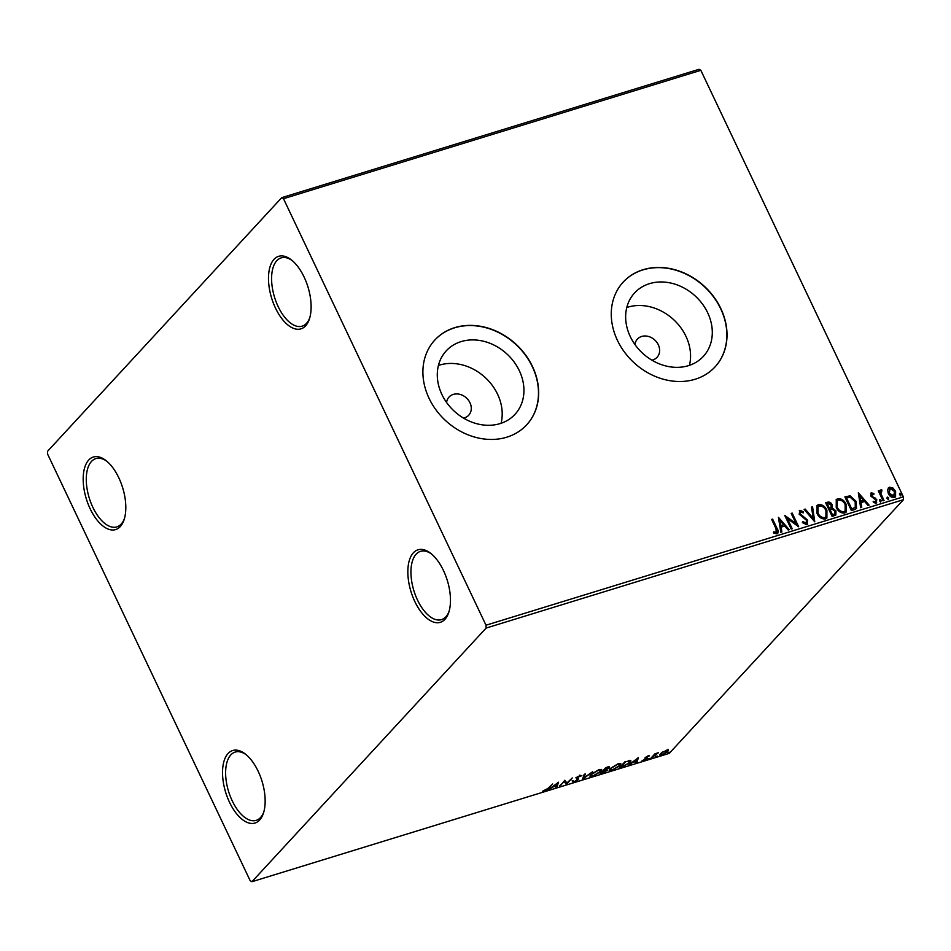 <?xml version="1.0" encoding="UTF-8"?>
<svg xmlns="http://www.w3.org/2000/svg" width="951" height="951" viewBox="0 0 951 951"><rect width="100%" height="100%" fill="white"/><g stroke="black" fill="none" stroke-linecap="round" stroke-linejoin="round"><path stroke-width="1.43" d="M118.816 477.806A37.945 19.008 -107.1 0 0 105.906 460.498A37.945 19.008 -107.1 0 0 84.865 467.012A37.945 19.008 -107.1 0 0 90.179 508.833A37.945 19.008 -107.1 0 0 124.106 519.662A37.945 19.008 -107.1 0 0 118.816 477.806M124.438 518.568A35.71 17.891 72.9 0 1 116.842 526.89A35.71 17.891 72.9 0 1 92.865 507.347A35.71 17.891 72.9 0 1 95.837 458.608A35.71 17.891 72.9 0 1 106.797 461.223M258.161 771.273A37.945 19.008 -107.1 0 0 245.251 753.965A37.945 19.008 -107.1 0 0 224.222 760.479A37.945 19.008 -107.1 0 0 229.524 802.299A37.945 19.008 -107.1 0 0 263.451 813.129A37.945 19.008 -107.1 0 0 258.161 771.273M263.784 812.035A35.71 17.891 72.9 0 1 256.188 820.356A35.71 17.891 72.9 0 1 232.21 800.813A35.71 17.891 72.9 0 1 235.182 752.075A35.71 17.891 72.9 0 1 246.143 754.69M443.475 570.552A37.945 19.008 -107.1 0 0 430.565 553.244A37.945 19.008 -107.1 0 0 409.536 559.747A37.945 19.008 -107.1 0 0 414.838 601.567A37.945 19.008 -107.1 0 0 448.765 612.408A37.945 19.008 -107.1 0 0 443.475 570.552M449.098 611.303A35.71 17.891 72.9 0 1 441.502 619.624A35.71 17.891 72.9 0 1 417.525 600.093A35.71 17.891 72.9 0 1 420.508 551.354A35.71 17.891 72.9 0 1 431.469 553.969M304.13 277.086A37.945 19.008 -107.1 0 0 291.22 259.778A37.945 19.008 -107.1 0 0 270.179 266.28A37.945 19.008 -107.1 0 0 275.493 308.1A37.945 19.008 -107.1 0 0 309.42 318.942A37.945 19.008 -107.1 0 0 304.13 277.086M309.753 317.836A35.71 17.891 72.9 0 1 302.156 326.157A35.71 17.891 72.9 0 1 278.179 306.626A35.71 17.891 72.9 0 1 281.151 257.887A35.71 17.891 72.9 0 1 292.112 260.491M463.541 418.119A13.397 11.127 42.7 0 0 468.724 415.218A13.397 11.127 42.7 0 0 469.96 402.725A13.397 11.127 42.7 0 0 449.038 397.054A13.397 11.127 42.7 0 0 446.566 402.451M651.899 360.179A13.397 11.127 42.7 0 0 657.082 357.279A13.397 11.127 42.7 0 0 658.318 344.785A13.397 11.127 42.7 0 0 637.396 339.115A13.397 11.127 42.7 0 0 634.935 344.512M441.906 394.499A46.789 38.884 42.7 0 0 514.99 414.339A46.789 38.884 42.7 0 0 519.317 370.688A46.789 38.884 42.7 0 0 446.233 350.86A46.789 38.884 42.7 0 0 441.906 394.499M501.07 423.29A46.789 38.884 42.7 0 0 497.587 394.237A46.789 38.884 42.7 0 0 438.423 365.446M630.263 336.559A46.789 38.884 42.7 0 0 703.348 356.399A46.789 38.884 42.7 0 0 707.675 312.748A46.789 38.884 42.7 0 0 634.602 292.92A46.789 38.884 42.7 0 0 630.263 336.559M689.427 365.35A46.789 38.884 42.7 0 0 685.944 336.297A46.789 38.884 42.7 0 0 626.78 307.506M617.437 340.375A62.504 51.936 42.7 0 0 715.069 366.872A62.504 51.936 42.7 0 0 720.846 308.576A62.504 51.936 42.7 0 0 623.214 282.078A62.504 51.936 42.7 0 0 617.437 340.375M714.986 366.967A62.504 51.936 42.7 0 0 720.68 308.754A62.504 51.936 42.7 0 0 623.131 282.174M429.067 398.314A62.504 51.936 42.7 0 0 526.699 424.812A62.504 51.936 42.7 0 0 532.489 366.515A62.504 51.936 42.7 0 0 434.857 340.018A62.504 51.936 42.7 0 0 429.067 398.314M526.616 424.907A62.504 51.936 42.7 0 0 532.322 366.694A62.504 51.936 42.7 0 0 434.773 340.113M668.351 750.125L667.792 751.492L661.932 755.011L659.899 755.011L662.99 751.777L668.398 750.208M650.734 758.399L655.037 753.727L658.449 752.74L650.734 758.399M648.225 755.772L649.533 755.843L646.216 757.246L646.93 758.66L642.127 760.645L645.907 758.993L645.206 757.578L648.225 755.772M646.609 757.769L647.239 757.959M645.099 757.685L645.467 758.458L644.861 758.197M629.8 760.431C631.226 760.503 631.262 761.216 629.907 762.571L619.077 768.135L624.973 761.751L630.858 760.717M599.855 774.043L605.751 767.659L607.582 767.1C609.496 766.542 610.007 766.768 609.092 767.766L606.631 769.49L607.166 770.5L599.855 774.043M609.508 766.91L609.092 767.766L608.271 767.409M606.5 769.228L607.166 770.5L606.369 770.12M582.452 779.404L584.199 774.292L585.281 773.959L583.962 777.835L592.651 771.689L582.452 779.404M559.913 786.334L564.811 780.248L566.879 783.03L572.276 777.954L566.38 784.349L564.3 781.579L559.675 785.823M547.8 788.522L552.721 783.969L548.739 788.284L544.305 791.256L542.545 791.268L547.8 788.522M251.932 881.72L486.104 628.076L486.009 625.211L283.493 198.7L281.722 197.653L47.55 451.297L47.633 454.174L250.161 880.674L251.932 881.72L669.278 753.347L903.45 499.703L486.104 628.076M558.51 782.186L556.929 787.25L555.848 787.583L556.406 785.942L552.781 787.059L548.477 789.853L558.51 782.186M574.107 782.079L572.49 781.579L574.63 781.449L577.435 779.808L576.294 778.37L576.686 777.549L580.372 775.35L581.869 775.659L577.697 777.217L578.422 779.511L574.107 782.079L573.833 781.532M573.596 781.009L574.63 781.449M577.697 779.285L576.294 778.37M580.728 776.289L579.575 775.647M577.507 776.824L577.542 777.859M578.184 778.12L578.422 779.511L575.926 777.585M590.844 774.554L598.88 769.656L601.686 769.668L600.818 771.463L592.758 776.349L590 776.301L590.844 774.554M610.067 768.634L618.102 763.748L620.908 763.76L620.04 765.543L611.98 770.429L609.222 770.393L610.067 768.634M638.394 757.614L636.813 762.678L635.732 763.011L636.29 761.371L632.653 762.488L628.361 765.282L638.394 757.614M648 758.91L649.652 758.411L648.142 758.779M655.619 756.568L657.284 756.057L655.762 756.437M668.054 752.752L669.706 752.241L668.196 752.61M281.722 197.653L699.068 69.28L700.839 70.326L283.493 198.7M887.58 489.67L889.482 487.185L892.941 488.018L895.592 491.275L895.557 496.85L894.404 497.551C891.658 497.706 889.625 496.363 888.305 493.521L887.58 489.67M881.351 491.096L880.971 493.688L884.038 500.535L883.039 500.844L878.296 490.835L879.283 490.526L879.984 492L880.935 489.813L881.85 489.931L881.886 491.132L880.911 491.512M880.46 490.11L881.85 489.931M871.96 493.985L872.317 496.458L876.786 499.655L876.061 503.186L873.375 502.461L873.493 501.355L875.36 501.997L875.812 500.012L870.676 495.982L871.318 492.773L873.91 493.605L873.743 494.651L871.532 494.389M876.727 502.782L876.061 503.186M873.161 501.724L875.562 501.902M870.7 493.153L873.91 493.605M854.39 509.653L851.395 510.58L844.892 496.886L850.158 495.828L856.173 501.45L856.482 508.476L854.39 509.653M832.161 516.488L825.658 502.794L827.489 502.235C829.51 501.736 831.043 502.556 832.077 504.708L832.256 508L835.953 510.865L835.87 515.026L832.161 516.488M814.769 521.837L804.118 509.415L805.2 509.082L813.283 518.509L811.488 507.156L812.57 506.824L814.769 521.837M792.231 528.768L791.232 529.077L784.73 515.383L796.046 523.609L791.196 513.397L792.183 513.088L798.685 526.783L787.392 518.58L792.231 528.768M773.413 532.203L776.254 532.477L775.957 528.518L771.63 519.412L772.628 519.103L777.026 528.352C778.596 530.717 778.572 532.56 776.931 533.88L773.745 533.047L773.745 531.847L776.456 532.394M777.763 533.38L776.931 533.88M486.009 625.211L903.367 496.826L700.839 70.326M778.429 517.32L789.247 529.695L788.165 530.028L784.741 526.046L781.116 527.163L781.877 531.954L780.795 532.287L778.429 517.32M802.549 522.04L805.652 523.692L806.698 520.459L799.173 514.206L799.969 510.295L803.559 511.852L803.179 512.922L800.623 511.709L800.136 513.837L807.696 520.173L806.733 524.714L802.406 522.61L802.882 521.671L806.412 523.121M799.244 510.746L799.969 510.295L803.559 511.852M800.623 511.709L800.029 512.185M807.601 524.179L806.733 524.714M817.016 513.374L817.04 505.492L818.478 504.601C822.294 504.399 825.111 506.277 826.918 510.247L826.894 518.057L825.385 518.973C821.605 519.151 818.811 517.285 817.016 513.374M836.238 507.454L836.262 499.584L837.7 498.693C841.516 498.479 844.333 500.357 846.152 504.339L846.117 512.137L844.607 513.065C840.827 513.243 838.045 511.376 836.238 507.454M858.313 492.749L869.119 505.124L868.037 505.456L864.625 501.474L861 502.592L861.749 507.382L860.667 507.715L858.313 492.749M879.437 500.844L879.723 499.441L881.09 500.333L880.804 501.724L879.437 500.844M879.461 499.608L881.09 500.333M887.057 498.49L887.342 497.1L888.721 497.991L888.436 499.382L887.057 498.49M887.081 497.266L888.721 497.991M899.491 494.675L899.777 493.272L901.144 494.163L900.859 495.554L899.491 494.675M899.515 493.438L901.144 494.163M903.367 496.826L903.45 499.703M771.748 519.638L772.628 519.103M772.295 519.472L776.682 528.72L777.573 533.559M778.524 517.95L788.724 529.85M781.496 532.073L781.116 527.163M780.082 520.601L780.533 525.986L783.66 524.774L780.082 520.601L780.878 525.63L783.66 524.774M785.015 516.001L796.046 523.609M791.303 513.623L792.183 513.088M791.85 513.457L798.067 526.569M791.779 528.911L787.392 518.58M805.652 523.692L806.258 523.323M800.278 512.066L800.136 513.837M799.803 514.206L801.574 515.418M801.241 515.787L803.452 516.405M803.12 516.773L807.696 520.173M807.363 520.53L807.411 524.358M804.296 509.629L805.2 509.082M804.867 509.451L813.283 518.509M811.524 507.406L812.57 506.824M812.237 507.18L814.496 521.528M816.873 505.682L818.478 504.601M818.133 504.969C821.961 504.755 824.779 506.645 826.585 510.616L826.918 510.247M826.585 510.616L826.716 518.224M817.896 506.895L817.67 513.421C819.096 516.559 821.331 518.057 824.351 517.95L825.741 516.987M825.932 510.544C824.493 507.406 822.235 505.884 819.18 505.991L818.05 506.705L818.003 513.065C819.429 516.191 821.664 517.701 824.683 517.582L825.932 516.797L825.932 510.544M825.765 503.02L827.156 502.592C829.177 502.092 830.698 502.924 831.745 505.076L832.077 504.708M831.745 505.076L832.256 508M831.911 508.357L835.953 510.865M835.62 511.234L835.691 515.192M833.29 514.788L834.907 513.766L834.966 511.174L832.232 509.201L830.08 509.688L832.161 515.145L834.716 513.932M829.581 508.488L831.103 507.501L831.103 505.04L828.357 503.578L827.322 503.887L829.07 508.642L830.912 507.668M829.07 508.642L829.914 508.131M827.322 503.887L829.403 508.286M832.161 515.145L833.635 514.432M830.08 509.688L832.494 514.776M836.095 499.774L837.7 498.693M837.356 499.049C841.183 498.847 844.001 500.725 845.808 504.696L846.152 504.339M845.808 504.696L845.938 512.316M837.118 500.987L836.892 507.513C838.318 510.639 840.553 512.149 843.573 512.03L844.963 511.067M845.154 504.636C843.715 501.486 841.469 499.976 838.413 500.083L837.272 500.797L837.225 507.145C838.663 510.283 840.886 511.781 843.906 511.674L845.154 510.889L845.154 504.636M844.999 497.111L850.158 495.828M849.814 496.196L856.173 501.45M855.841 501.819L856.292 508.654M846.545 497.979L851.383 509.225L855.282 507.37L855.175 501.759L850.242 497.278L846.545 497.979L851.716 508.868L855.282 507.37M858.408 493.379L868.608 505.278M861.38 507.501L861 502.592M859.966 496.03L860.417 501.415L863.532 500.202L859.966 496.03L860.75 501.058L863.532 500.202M871.627 494.354L871.639 495.626M871.306 495.994L872.317 496.458M871.972 496.826L875.716 498.205M875.384 498.574L876.786 499.655M876.442 500.012L875.716 503.555M880.757 500.701L880.471 502.092M878.403 491.061L879.283 490.526M878.95 490.894L879.984 492M881.518 490.288L881.529 491.073M881.018 491.465L880.971 493.688M880.626 494.056L883.598 500.666M888.377 498.348L888.091 499.75M888.175 488.077L889.482 487.185M889.149 487.554L892.941 488.018M892.609 488.374L895.592 491.275M895.26 491.643L895.39 497.016M889.72 488.778L888.971 493.581L893.476 496.684L894.439 495.994M889.137 489.087L890.065 488.422L889.304 493.224L894.285 496.184M893.476 496.684L894.606 491.584L890.065 488.422M900.811 494.532L900.526 495.923M557.845 782.697L556.929 787.25M556.585 785.419L557.179 783.707L553.803 786.275L556.585 785.419M566.725 782.78L566.38 784.349M566 783.565L566.154 784.409M565.774 783.636L564.3 781.579M573.726 781.306L572.11 780.795M577.316 778.5L576.615 777.989L576.984 778.774M580.36 775.517L579.373 775.231M577.804 777.336L578.053 778.738M584.568 774.173L583.962 777.835M583.759 777.407L582.915 778.061M601.329 769.371L600.557 770.548M600.497 770.797L600.818 771.463M591.308 775.838L589.989 775.826M590.737 774.661L591.153 775.659L593.329 775.707L599.819 771.772L600.521 770.322L598.322 770.298L591.843 774.245L591.153 775.659M600.521 770.322L599.986 769.371M606.251 768.717L606.786 769.716M605.799 770.025L605.288 769.359M608.093 768.087L606.144 768.004L604.254 770.06L608.093 768.087L606.976 767.279M604.147 770.56L601.448 773.08L606.167 770.809L603.778 769.787M605.43 769.68L606.167 770.809M620.551 763.463L619.779 764.64M619.719 764.889L620.04 765.543M610.53 769.93L609.211 769.918M609.96 768.753L610.376 769.751L612.551 769.787L619.042 765.852L619.743 764.414L617.544 764.39L611.065 768.325L610.376 769.751M619.743 764.414L619.208 763.463M630.465 760.455L629.705 761.596M629.61 761.941L629.907 762.571M628.48 760.693L629.669 761.406L629.217 760.527M625.366 762.096L620.67 767.172L624.557 765.864L628.908 762.88L628.706 761.192L625.164 761.692M637.729 758.125L636.813 762.678M636.469 760.848L637.051 759.136L633.687 761.703L636.469 760.848M648.261 755.76L648.582 756.425M646.894 757.258L646.93 758.66M645.099 757.674L646.086 758.613M667.982 749.34L667.792 751.492M660.993 754.381L659.946 754.488M660.624 753.596L661.016 754.44L661.492 753.43L662.455 754.44L666.794 751.801L666.901 750.018M666.794 751.801L665.855 750.755L661.278 752.99M573.619 781.353L573.251 780.569M577.661 779.214L577.293 778.429M580.669 776.123L580.3 775.338M577.459 777.763L577.091 776.979M608.355 767.576L607.974 766.791M606.429 770.239L606.06 769.454"/></g></svg>
